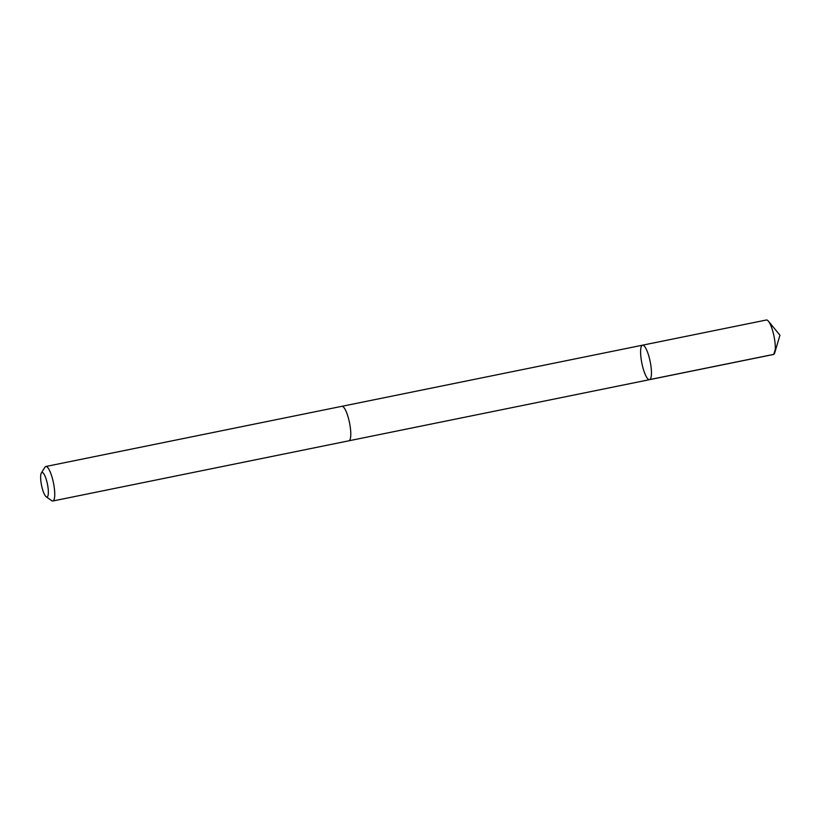 <?xml version="1.0" encoding="UTF-8"?>
<svg xmlns="http://www.w3.org/2000/svg" width="821" height="821" viewBox="0 0 821 821"><rect width="100%" height="100%" fill="white"/><g stroke="black" fill="none" stroke-linecap="round" stroke-linejoin="round"><path stroke-width="1.23" d="M646.106 348.894A17.6 4.228 78.5 0 1 651.135 367.705A17.6 4.228 78.5 0 1 649.524 379.671A17.6 4.228 78.5 0 1 641.878 363.272A17.6 4.228 78.5 0 1 642.515 345.189A17.6 4.228 78.5 0 1 646.106 348.894A17.6 4.228 78.5 0 1 651.135 367.705A17.6 4.228 78.5 0 1 649.524 379.671L773.392 354.498A17.6 4.228 -101.5 0 0 774.788 352.62A17.6 4.228 -101.5 0 0 769.975 323.7A17.6 4.228 -101.5 0 0 768.405 321.185A17.6 4.228 -101.5 0 0 766.383 320.005L642.515 345.189A17.6 4.228 78.5 0 1 646.106 348.894M46.181 496.767L51.702 500.666A17.6 4.228 -101.5 0 0 52.831 500.995L348.874 440.805A17.6 4.228 -101.5 0 0 349.51 422.723A17.6 4.228 -101.5 0 0 341.854 406.313L45.822 466.502A17.6 4.228 -101.5 0 0 44.909 467.252L41.348 472.999A12.52 3.007 -101.5 0 0 41.05 482.471A12.52 3.007 -101.5 0 0 44.437 494.365A12.52 3.007 -101.5 0 0 46.181 496.767A12.52 3.007 -101.5 0 0 47.444 484.133A12.52 3.007 -101.5 0 0 41.348 472.999M52.831 500.995A17.6 4.228 -101.5 0 0 53.468 482.912A17.6 4.228 -101.5 0 0 45.822 466.502M775.26 349.623L773.721 354.374L649.842 379.548M774.788 352.62L779.95 335.204L768.405 321.185M349.017 440.764L649.524 379.671M342.008 406.292L642.515 345.189"/></g></svg>
